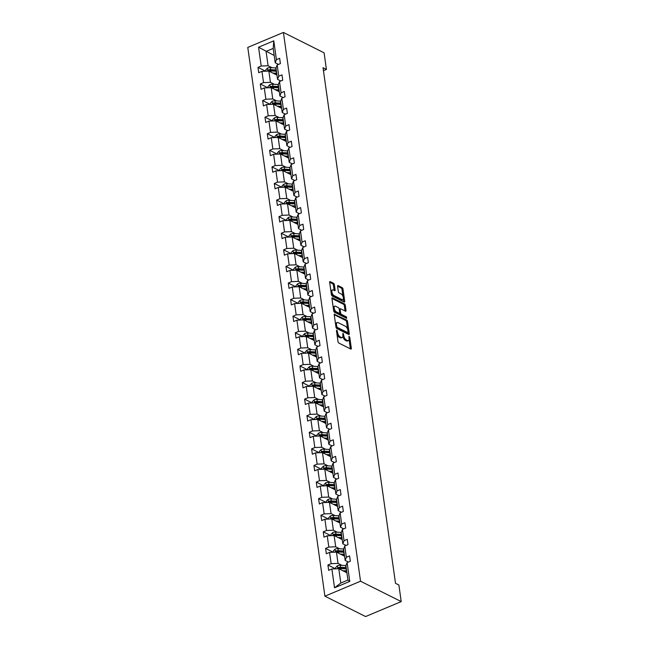 <?xml version="1.0" encoding="UTF-8"?>
<svg xmlns="http://www.w3.org/2000/svg" width="649" height="649" viewBox="0 0 649 649"><rect width="100%" height="100%" fill="white"/><g stroke="black" fill="none" stroke-linecap="round" stroke-linejoin="round"><path stroke-width="0.97" d="M336.815 330.09L336.458 330.584L338.015 341.674A1.168 0.552 67.2 0 0 338.827 343.053L350.809 349.048A1.168 0.552 67.2 0 0 351.109 349.081A1.168 0.552 67.2 0 0 351.328 348.343L349.77 337.253L348.984 336.263L349.04 338.218A3.732 1.777 67.2 0 1 348.351 340.587A3.732 1.777 67.2 0 1 347.377 340.49L346.379 339.995A3.732 1.777 67.2 0 1 343.775 335.59L343.013 333.188L342.85 335.119A3.732 1.777 67.2 0 1 342.161 337.488A3.732 1.777 67.2 0 1 341.187 337.391L340.19 336.896A3.732 1.777 67.2 0 1 337.585 332.483L336.815 330.09M334.365 284.692A1.168 0.552 67.2 0 0 333.554 283.313L330.195 281.625A1.168 0.552 67.2 0 0 329.887 281.601A1.168 0.552 67.2 0 0 329.676 282.339L331.404 294.654A1.168 0.552 67.2 0 0 332.215 296.033L344.197 302.028A1.168 0.552 67.2 0 0 344.505 302.061A1.168 0.552 67.2 0 0 344.716 301.323L342.988 289.008A1.168 0.552 67.2 0 0 342.177 287.629L338.113 285.592A1.168 0.552 67.2 0 0 337.813 285.568A1.168 0.552 67.2 0 0 337.594 286.306L338.34 291.579A1.168 0.552 67.2 0 0 339.151 292.95L341.163 293.965A3.115 1.485 67.2 0 1 343.183 296.918A3.115 1.485 67.2 0 1 342.761 299.627A3.115 1.485 67.2 0 1 341.95 299.546L334.057 295.595A3.115 1.485 67.2 0 1 332.045 292.642A3.115 1.485 67.2 0 1 332.458 289.933A3.115 1.485 67.2 0 1 333.278 290.014L334.592 290.671A1.168 0.552 67.2 0 0 334.892 290.703A1.168 0.552 67.2 0 0 335.111 289.957L334.365 284.692L333.408 285.089A1.168 0.552 67.2 0 0 332.596 283.718L329.668 282.25M360.536 581.22L401.22 601.599L398.884 585.009L395.501 583.313L323.032 67.715L326.423 69.411L324.094 52.82L283.41 32.45L360.536 581.22L324.906 596.18L247.78 47.401L283.41 32.45M334.754 314.092A1.168 0.552 67.2 0 0 334.454 314.059A1.168 0.552 67.2 0 0 334.235 314.797L335.971 327.112A1.168 0.552 67.2 0 0 336.782 328.491L348.764 334.486A1.168 0.552 67.2 0 0 349.065 334.519A1.168 0.552 67.2 0 0 349.284 333.781L347.548 321.466A1.168 0.552 67.2 0 0 346.736 320.087L334.259 314.294M333.683 310.887L331.955 298.572A1.168 0.552 67.2 0 1 332.174 297.826A1.168 0.552 67.2 0 1 332.475 297.859L344.457 303.854A1.168 0.552 67.2 0 1 345.268 305.233L346.006 310.506A1.168 0.552 67.2 0 1 345.795 311.244A1.168 0.552 67.2 0 1 345.487 311.212L340.628 308.786A1.168 0.552 67.2 0 0 340.327 308.754A1.168 0.552 67.2 0 0 340.108 309.492L340.603 312.988A1.168 0.552 67.2 0 0 341.415 314.367L346.477 316.899L346.68 318.359L334.503 312.258A1.168 0.552 67.2 0 1 333.683 310.887M278.494 64.405L275.225 62.775L273.205 48.415L273.781 40.83L276.425 59.651L279.646 58.296L280.392 63.61L277.172 64.965L278.754 76.233L281.982 74.878L282.729 80.2L279.5 81.555L281.082 92.823L284.311 91.468L285.057 96.782L281.828 98.137L283.418 109.413L286.639 108.058L287.385 113.372L284.165 114.727L285.747 125.995L288.975 124.649L289.722 129.962L286.493 131.317L288.075 142.585L291.304 141.231L292.05 146.552L288.821 147.899L290.411 159.175L293.632 157.821L294.378 163.134L291.158 164.489L292.74 175.765L295.968 174.411L296.715 179.724L293.486 181.079L295.068 192.347L298.297 190.993L299.043 196.314L295.822 197.669L297.404 208.937L300.625 207.583L301.379 212.896L298.151 214.251L299.733 225.528L302.961 224.173L303.708 229.486L300.479 230.841L302.069 242.109L305.29 240.755L306.036 246.076L302.815 247.431L304.397 258.7L307.626 257.345L308.372 262.658L305.144 264.013L306.726 275.29L309.954 273.935L310.701 279.248L307.472 280.603L309.062 291.872L312.283 290.525L313.029 295.839L309.808 297.193L311.39 308.462L314.619 307.107L315.365 312.429L312.137 313.775L313.718 325.052L316.947 323.697L317.694 329.011L314.465 330.365L316.055 341.634L319.276 340.287L320.022 345.601L316.801 346.955L318.383 358.224L321.612 356.869L322.358 362.191L319.13 363.545L320.711 374.814L323.94 373.459L324.687 378.773L321.466 380.127L323.048 391.404L326.269 390.049L327.023 395.363L323.794 396.717L325.376 407.986L328.605 406.631L329.351 411.953L326.123 413.308L327.713 424.576L330.933 423.221L331.68 428.535L328.459 429.889L330.041 441.166L333.27 439.811L334.016 445.125L330.787 446.48L332.369 457.748L335.598 456.393L336.344 461.715L333.115 463.07L334.706 474.338L337.926 472.983L338.673 478.305L335.452 479.652L337.034 490.928L340.263 489.573L341.009 494.887L337.78 496.242L339.362 507.51L342.591 506.163L343.337 511.477L340.108 512.832L341.699 524.1L344.919 522.745L345.666 528.067L342.445 529.422L344.027 540.69L347.256 539.335L348.002 544.649L344.773 546.004L346.355 557.28L349.584 555.925L350.33 561.239L347.11 562.594L349.754 581.415L334.535 587.799L331.89 568.978L328.67 570.333L327.923 565.019L331.144 563.665L329.562 552.388L326.333 553.743L325.587 548.429L328.816 547.075L327.234 535.806L324.005 537.161L323.259 531.839L326.479 530.484L324.898 519.216L321.677 520.571L320.922 515.249L324.151 513.903L322.569 502.626L319.34 503.981L318.594 498.667L321.823 497.312L320.233 486.044L317.012 487.391L316.266 482.077L319.486 480.722L317.905 469.454L314.676 470.809L313.929 465.487L317.158 464.14L315.576 452.864L312.347 454.219L311.601 448.905L314.83 447.55L313.24 436.274L310.019 437.629L309.273 432.315L312.493 430.96L310.912 419.692L307.683 421.047L306.936 415.725L310.165 414.37L308.583 403.102L305.354 404.457L304.608 399.143L307.837 397.788L306.247 386.512L303.026 387.867L302.28 382.553L305.501 381.198L303.919 369.93L300.69 371.285L299.943 365.963L303.172 364.608L301.59 353.34L298.362 354.695L297.615 349.381L300.836 348.026L299.254 336.75L296.033 338.105L295.279 332.791L298.508 331.436L296.926 320.168L293.697 321.515L292.95 316.201L296.179 314.846L294.589 303.578L291.369 304.933L290.622 299.611L293.843 298.264L292.261 286.988L289.032 288.343L288.286 283.029L291.515 281.674L289.933 270.398L286.704 271.753L285.958 266.439L289.186 265.084L287.596 253.816L284.376 255.171L283.629 249.849L286.85 248.494L285.268 237.226L282.039 238.581L281.293 233.267L284.522 231.912L282.94 220.636L279.711 221.99L278.965 216.677L282.193 215.322L280.603 204.054L277.383 205.409L276.636 200.087L279.857 198.732L278.275 187.464L275.046 188.818L274.3 183.505L277.529 182.15L275.947 170.874L272.718 172.228L271.972 166.915L275.192 165.56L273.61 154.292L270.39 155.638L269.635 150.325L272.864 148.97L271.282 137.702L268.053 139.056L267.307 133.735L270.536 132.388L268.946 121.112L265.725 122.466L264.979 117.153L268.199 115.798L266.617 104.53L263.389 105.876L262.642 100.563L265.871 99.208L264.289 87.94L261.06 89.294L260.314 83.972L263.543 82.618L261.953 71.349L258.732 72.704L257.986 67.391L261.206 66.036L258.562 47.215L273.781 40.83M275.225 62.775L276.425 59.651M274.357 84.313L270.43 82.35L268.848 71.082L276.961 75.146M268.848 71.082L261.953 71.349M270.43 82.35L263.543 82.618M280.822 80.995L277.553 79.356L275.971 68.088L277.172 64.965M277.553 79.356L278.754 76.233M276.685 100.903L272.767 98.94L271.177 87.664L279.297 91.728M271.177 87.664L264.289 87.94M272.767 98.94L265.871 99.208M283.159 97.585L279.889 95.947L278.307 84.678L279.5 81.555M279.889 95.947L281.082 92.823M279.021 117.493L275.095 115.522L273.513 104.254L281.625 108.318M273.513 104.254L266.617 104.53M275.095 115.522L268.199 115.798M285.487 114.175L282.218 112.537L280.636 101.26L281.828 98.137M282.218 112.537L283.418 109.413M281.35 134.075L277.423 132.112L275.841 120.844L283.962 124.908M275.841 120.844L268.946 121.112M277.423 132.112L270.536 132.388M287.815 130.757L284.554 129.119L282.964 117.85L284.165 114.727M284.554 129.119L285.747 125.995M283.678 150.665L279.76 148.702L278.17 137.426L286.29 141.49M278.17 137.426L271.282 137.702M279.76 148.702L272.864 148.97M290.152 147.347L286.882 145.709L285.3 134.44L286.493 131.317M286.882 145.709L288.075 142.585M286.014 167.255L282.088 165.292L280.506 154.016L288.618 158.08M280.506 154.016L273.61 154.292M282.088 165.292L275.192 165.56M292.48 163.937L289.211 162.299L287.629 151.03L288.821 147.899M289.211 162.299L290.411 159.175M288.343 183.837L284.416 181.874L282.834 170.606L290.955 174.67M282.834 170.606L275.947 170.874M284.416 181.874L277.529 182.15M294.816 180.519L291.547 178.889L289.957 167.612L291.158 164.489M291.547 178.889L292.74 175.765M290.679 200.427L286.753 198.464L285.162 187.196L293.283 191.26M285.162 187.196L278.275 187.464M286.753 198.464L279.857 198.732M297.145 197.109L293.875 195.471L292.293 184.202L293.486 181.079M293.875 195.471L295.068 192.347M293.007 217.017L289.081 215.054L287.499 203.778L295.611 207.842M287.499 203.778L280.603 204.054M289.081 215.054L282.193 215.322M299.473 213.699L296.204 212.061L294.622 200.792L295.822 197.669M296.204 212.061L297.404 208.937M295.336 233.608L291.409 231.636L289.827 220.368L297.948 224.432M289.827 220.368L282.94 220.636M291.409 231.636L284.522 231.912M301.809 230.281L298.54 228.651L296.958 217.374L298.151 214.251M298.54 228.651L299.733 225.528M297.672 250.189L293.746 248.226L292.164 236.958L300.276 241.022M292.164 236.958L285.268 237.226M293.746 248.226L286.85 248.494M304.138 246.871L300.868 245.233L299.286 233.964L300.479 230.841M300.868 245.233L302.069 242.109M300 266.78L296.074 264.816L294.492 253.54L302.604 257.604M294.492 253.54L287.596 253.816M296.074 264.816L289.186 265.084M306.466 263.462L303.197 261.823L301.615 250.555L302.815 247.431M303.197 261.823L304.397 258.7M302.329 283.37L298.41 281.398L296.82 270.13L304.941 274.194M296.82 270.13L289.933 270.398M298.41 281.398L291.515 281.674M308.802 280.043L305.533 278.413L303.951 267.137L305.144 264.013M305.533 278.413L306.726 275.29M304.665 299.952L300.738 297.988L299.157 286.72L307.269 290.784M299.157 286.72L292.261 286.988M300.738 297.988L293.843 298.264M311.131 296.634L307.861 294.995L306.279 283.727L307.472 280.603M307.861 294.995L309.062 291.872M306.993 316.542L303.067 314.578L301.485 303.302L309.605 307.366M301.485 303.302L294.589 303.578M303.067 314.578L296.179 314.846M313.459 313.224L310.198 311.585L308.608 300.317L309.808 297.193M310.198 311.585L311.39 308.462M309.322 333.132L305.403 331.16L303.813 319.892L311.934 323.956M303.813 319.892L296.926 320.168M305.403 331.16L298.508 331.436M315.795 329.814L312.526 328.175L310.944 316.899L312.137 313.775M312.526 328.175L313.718 325.052M311.658 349.714L307.731 347.75L306.15 336.482L314.262 340.547M306.15 336.482L299.254 336.75M307.731 347.75L300.836 348.026M318.124 346.396L314.854 344.765L313.272 333.489L314.465 330.365M314.854 344.765L316.055 341.634M313.986 366.304L310.06 364.34L308.478 353.072L316.598 357.137M308.478 353.072L301.59 353.34M310.06 364.34L303.172 364.608M320.46 362.986L317.191 361.347L315.601 350.079L316.801 346.955M317.191 361.347L318.383 358.224M316.323 382.894L312.396 380.931L310.806 369.654L318.927 373.719M310.806 369.654L303.919 369.93M312.396 380.931L305.501 381.198M322.788 379.576L319.519 377.937L317.937 366.669L319.13 363.545M319.519 377.937L320.711 374.814M318.651 399.484L314.724 397.512L313.142 386.244L321.255 390.309M313.142 386.244L306.247 386.512M314.724 397.512L307.837 397.788M325.117 396.158L321.847 394.527L320.265 383.251L321.466 380.127M321.847 394.527L323.048 391.404M320.979 416.066L317.053 414.103L315.471 402.834L323.591 406.899M315.471 402.834L308.583 403.102M317.053 414.103L310.165 414.37M327.453 412.748L324.184 411.109L322.602 399.841L323.794 396.717M324.184 411.109L325.376 407.986M323.316 432.656L319.389 430.693L317.807 419.416L325.92 423.481M317.807 419.416L310.912 419.692M319.389 430.693L312.493 430.96M329.781 429.338L326.512 427.699L324.93 416.431L326.123 413.308M326.512 427.699L327.713 424.576M325.644 449.246L321.717 447.275L320.135 436.006L328.248 440.071M320.135 436.006L313.24 436.274M321.717 447.275L314.83 447.55M332.11 445.92L328.84 444.289L327.258 433.013L328.459 429.889M328.84 444.289L330.041 441.166M327.972 465.828L324.054 463.865L322.464 452.596L330.584 456.661M322.464 452.596L315.576 452.864M324.054 463.865L317.158 464.14M334.446 462.51L331.177 460.871L329.595 449.603L330.787 446.48M331.177 460.871L332.369 457.748M330.309 482.418L326.382 480.455L324.8 469.178L332.913 473.243M324.8 469.178L317.905 469.454M326.382 480.455L319.486 480.722M336.774 479.1L333.505 477.461L331.923 466.193L333.115 463.07M333.505 477.461L334.706 474.338M332.637 499.008L328.71 497.037L327.128 485.768L335.249 489.833M327.128 485.768L320.233 486.044M328.71 497.037L321.823 497.312M339.103 495.69L335.841 494.051L334.251 482.775L335.452 479.652M335.841 494.051L337.034 490.928M334.965 515.59L331.047 513.627L329.457 502.358L337.577 506.423M329.457 502.358L322.569 502.626M331.047 513.627L324.151 513.903M341.439 512.272L338.17 510.633L336.588 499.365L337.78 496.242M338.17 510.633L339.362 507.51M337.302 532.18L333.375 530.217L331.793 518.949L339.906 523.013M331.793 518.949L324.898 519.216M333.375 530.217L326.479 530.484M343.767 528.862L340.498 527.223L338.916 515.955L340.108 512.832M340.498 527.223L341.699 524.1M339.63 548.77L335.703 546.807L334.121 535.53L342.242 539.595M334.121 535.53L327.234 535.806M335.703 546.807L328.816 547.075M346.104 545.452L342.834 543.813L341.244 532.545L342.445 529.422M342.834 543.813L344.027 540.69M341.966 565.36L338.04 563.389L336.45 552.121L344.57 556.185M336.45 552.121L329.562 552.388M338.04 563.389L331.144 563.665M348.432 562.034L345.163 560.403L343.581 549.127L344.773 546.004M345.163 560.403L346.355 557.28M334.535 587.799L340.806 583.062L338.786 568.711L346.899 572.775M338.786 568.711L331.89 568.978M401.22 601.599L365.59 616.55L324.906 596.18M323.445 70.66L326.423 69.411M273.205 48.415L266.082 51.409L268.102 65.76L272.028 67.731M274.202 55.473L258.562 47.215M340.806 583.062L347.929 580.068L345.909 565.717L347.11 562.594M347.929 580.068L349.754 581.415M268.102 65.76L261.206 66.036M335.549 568.832L327.923 565.019M333.213 552.25L325.587 548.429M330.885 535.66L323.259 531.839M328.556 519.07L320.922 515.249M326.22 502.488L318.594 498.667M323.892 485.898L316.266 482.077M321.555 469.308L313.929 465.487M319.227 452.718L311.601 448.905M316.899 436.136L309.273 432.315M314.562 419.546L306.936 415.725M312.234 402.956L304.608 399.143M309.906 386.374L302.28 382.553M307.569 369.784L299.943 365.963M305.241 353.194L297.615 349.381M302.913 336.612L295.279 332.791M300.576 320.022L292.95 316.201M298.248 303.432L290.622 299.611M295.912 286.842L288.286 283.029M293.583 270.26L285.958 266.439M291.255 253.67L283.629 249.849M288.919 237.08L281.293 233.267M286.59 220.498L278.965 216.677M284.262 203.908L276.636 200.087M281.926 187.318L274.3 183.505M279.597 170.736L271.972 166.915M277.269 154.146L269.635 150.325M274.933 137.556L267.307 133.735M272.604 120.965L264.979 117.153M270.268 104.384L262.642 100.563M267.94 87.793L260.314 83.972M265.611 71.203L257.986 67.391M336.969 334.259A3.732 1.777 67.2 0 0 339.224 337.293L340.19 336.896M342.161 337.488L341.196 337.894A3.732 1.777 67.2 0 1 340.222 337.796L339.224 337.293M342.867 336.296A3.732 1.777 67.2 0 0 345.414 340.392L346.379 339.995M348.351 340.587L347.385 340.993A3.732 1.777 67.2 0 1 346.412 340.895L345.414 340.392M350.371 348.829A1.168 0.552 67.2 0 0 350.363 348.74L349.057 339.427M347.629 329.278L346.582 321.872A1.168 0.552 67.2 0 0 345.771 320.492L334.227 314.708M348.326 334.276A1.168 0.552 67.2 0 0 348.318 334.186L348.099 332.637M336.742 326.431L337.31 327.396L347.823 332.661L347.978 330.649A3.732 1.777 67.2 0 0 345.373 326.244L338.186 322.642A3.732 1.777 67.2 0 0 337.212 322.545A3.732 1.777 67.2 0 0 336.523 324.922L336.742 326.431L335.922 326.78M336.085 327.575L337.31 327.396M347.207 332.921L336.344 327.802M337.212 322.545L336.247 322.951A3.732 1.777 67.2 0 0 335.549 324.119M331.947 298.483L343.491 304.259L344.457 303.854M345.057 311.001A1.168 0.552 67.2 0 0 345.049 310.912L344.303 305.638A1.168 0.552 67.2 0 0 343.491 304.259M339.67 309.184A1.168 0.552 67.2 0 0 339.362 309.159A1.168 0.552 67.2 0 0 339.216 309.289M339.605 313.126L339.638 313.394A1.168 0.552 67.2 0 0 340.449 314.773L345.511 317.304L346.477 316.899M346.022 318.034L345.511 317.304M335.59 306.255A3.115 1.485 67.2 0 0 334.779 306.174A3.115 1.485 67.2 0 0 334.357 308.883A3.115 1.485 67.2 0 0 336.377 311.844L339.151 313.232A1.168 0.552 67.2 0 0 339.459 313.264A1.168 0.552 67.2 0 0 339.67 312.526L339.184 309.029A1.168 0.552 67.2 0 0 338.364 307.65L335.59 306.255M334.779 306.174L333.813 306.579A3.115 1.485 67.2 0 0 333.221 307.577M333.521 309.678A3.115 1.485 67.2 0 0 335.411 312.242L336.377 311.844M339.459 313.264L338.494 313.67A1.168 0.552 67.2 0 1 338.186 313.637L335.411 312.242M334.154 290.452A1.168 0.552 67.2 0 0 334.146 290.363L333.408 285.089M332.458 289.933L331.501 290.33A3.115 1.485 67.2 0 0 330.925 291.223M331.258 293.575A3.115 1.485 67.2 0 0 333.099 296.001L334.057 295.595M342.761 299.627L341.796 300.033A3.115 1.485 67.2 0 1 340.985 299.952L333.099 296.001M343.005 296.39L342.023 289.405A1.168 0.552 67.2 0 0 341.212 288.034L337.585 286.217M343.767 301.817A1.168 0.552 67.2 0 0 343.751 301.728L343.337 298.735M344.319 571.477L345.836 571.566A7.537 3.213 -8 0 1 346.744 571.647M342.713 570.674L346.396 570.885A9.078 3.87 -8 0 1 346.639 570.901M335.793 568.824L335.622 567.599L337.399 565.733A3.148 1.339 -8 0 1 340.295 565.263L345.649 565.563A9.078 3.87 -8 0 1 345.958 565.587M346.769 571.834L346.55 571.98A4.332 1.85 172 0 0 346.063 572.353M338.827 568.727A3.148 1.339 -8 0 1 340.757 568.556L346.112 568.865A9.078 3.87 -8 0 1 346.355 568.881M346.177 567.599A9.078 3.87 172 0 0 345.933 567.583L340.579 567.283A3.148 1.339 172 0 0 338.494 567.494L338.673 568.767M338.494 567.494L339.468 567.98A1.606 0.681 -8 0 1 340.019 567.964L345.373 568.264A7.537 3.213 -8 0 1 346.282 568.354M341.982 554.887L343.499 554.976A7.537 3.213 -8 0 1 344.416 555.057M340.376 554.084L344.067 554.295A9.078 3.87 -8 0 1 344.311 554.311M333.464 552.234L333.294 551.017L335.071 549.143A3.148 1.339 -8 0 1 337.967 548.673L343.321 548.981A9.078 3.87 -8 0 1 343.629 548.997M344.441 555.252L344.221 555.39A4.332 1.85 172 0 0 343.735 555.763M336.498 552.137A3.148 1.339 -8 0 1 338.429 551.966L343.783 552.275A9.078 3.87 -8 0 1 344.027 552.291M343.84 551.017A9.078 3.87 172 0 0 343.605 551.001L338.251 550.693A3.148 1.339 172 0 0 336.158 550.904L336.336 552.177M336.158 550.904L337.131 551.39A1.606 0.681 -8 0 1 337.683 551.374L343.037 551.682A7.537 3.213 -8 0 1 343.946 551.764M339.654 538.305L341.171 538.386A7.537 3.213 -8 0 1 342.08 538.475M338.048 537.494L341.731 537.705A9.078 3.87 -8 0 1 341.974 537.721M331.136 535.652L330.958 534.427L332.734 532.553A3.148 1.339 -8 0 1 335.63 532.083L340.985 532.391A9.078 3.87 -8 0 1 341.301 532.407M342.104 538.662L341.885 538.8A4.332 1.85 172 0 0 341.406 539.181M334.162 535.555A3.148 1.339 -8 0 1 336.101 535.384L341.447 535.685A9.078 3.87 -8 0 1 341.69 535.701M341.512 534.427A9.078 3.87 172 0 0 341.269 534.411L335.914 534.103A3.148 1.339 172 0 0 333.829 534.314L334.008 535.587M333.829 534.314L334.803 534.8A1.606 0.681 -8 0 1 335.355 534.784L340.709 535.092A7.537 3.213 -8 0 1 341.617 535.174M337.326 521.715L338.843 521.804A7.537 3.213 -8 0 1 339.752 521.885M335.72 520.912L339.403 521.123A9.078 3.87 -8 0 1 339.646 521.131M328.8 519.062L328.629 517.837L330.406 515.971A3.148 1.339 -8 0 1 333.302 515.501L338.656 515.801A9.078 3.87 -8 0 1 338.965 515.825M339.776 522.072L339.557 522.218A4.332 1.85 172 0 0 339.07 522.591M331.834 518.965A3.148 1.339 -8 0 1 333.764 518.794L339.119 519.103A9.078 3.87 -8 0 1 339.362 519.111M339.184 517.837A9.078 3.87 172 0 0 338.94 517.821L333.586 517.521A3.148 1.339 172 0 0 331.493 517.724L331.68 519.005M331.493 517.724L332.475 518.218A1.606 0.681 -8 0 1 333.026 518.202L338.372 518.502A7.537 3.213 -8 0 1 339.289 518.592M334.989 505.125L336.507 505.214A7.537 3.213 -8 0 1 337.415 505.295M333.383 504.322L337.074 504.533A9.078 3.87 -8 0 1 337.31 504.549M326.471 502.472L326.301 501.255L328.078 499.381A3.148 1.339 -8 0 1 330.974 498.911L336.32 499.219A9.078 3.87 -8 0 1 336.636 499.235M337.448 505.49L337.229 505.628A4.332 1.85 172 0 0 336.742 506.001M329.505 502.375A3.148 1.339 -8 0 1 331.436 502.204L336.79 502.513A9.078 3.87 -8 0 1 337.026 502.529M336.847 501.247A9.078 3.87 172 0 0 336.604 501.239L331.258 500.931A3.148 1.339 172 0 0 329.165 501.142L329.343 502.415M329.165 501.142L330.138 501.628A1.606 0.681 -8 0 1 330.69 501.612L336.044 501.92A7.537 3.213 -8 0 1 336.953 502.001M332.661 488.543L334.178 488.624A7.537 3.213 -8 0 1 335.087 488.705M331.055 487.732L334.738 487.943A9.078 3.87 -8 0 1 334.981 487.959M324.143 485.89L323.965 484.665L325.741 482.791A3.148 1.339 -8 0 1 328.637 482.321L333.992 482.629A9.078 3.87 -8 0 1 334.3 482.645M335.111 488.9L334.892 489.038A4.332 1.85 172 0 0 334.405 489.411M327.169 485.793A3.148 1.339 -8 0 1 329.108 485.622L334.454 485.923A9.078 3.87 -8 0 1 334.697 485.939M334.519 484.665A9.078 3.87 172 0 0 334.276 484.649L328.921 484.341A3.148 1.339 172 0 0 326.836 484.552L327.015 485.825M326.836 484.552L327.81 485.038A1.606 0.681 -8 0 1 328.362 485.022L333.716 485.33A7.537 3.213 -8 0 1 334.624 485.411M330.333 471.953L331.842 472.034A7.537 3.213 -8 0 1 332.759 472.123M328.719 471.15L332.41 471.352A9.078 3.87 -8 0 1 332.653 471.369M321.807 469.3L321.636 468.075L323.413 466.201A3.148 1.339 -8 0 1 326.309 465.739L331.663 466.039A9.078 3.87 -8 0 1 331.972 466.063M332.783 472.31L332.564 472.456A4.332 1.85 172 0 0 332.077 472.829M324.841 469.203A3.148 1.339 -8 0 1 326.772 469.032L332.126 469.332A9.078 3.87 -8 0 1 332.369 469.349M332.191 468.075A9.078 3.87 172 0 0 331.947 468.059L326.593 467.759A3.148 1.339 172 0 0 324.5 467.961L324.678 469.243M324.5 467.961L325.482 468.456A1.606 0.681 -8 0 1 326.033 468.44L331.379 468.74A7.537 3.213 -8 0 1 332.296 468.821M327.996 455.363L329.514 455.452A7.537 3.213 -8 0 1 330.422 455.533M326.39 454.56L330.073 454.771A9.078 3.87 -8 0 1 330.317 454.787M319.478 452.71L319.308 451.485L321.085 449.619A3.148 1.339 -8 0 1 323.981 449.149L329.327 449.449A9.078 3.87 -8 0 1 329.643 449.473M330.455 455.72L330.227 455.866A4.332 1.85 172 0 0 329.749 456.239M322.504 452.613A3.148 1.339 -8 0 1 324.443 452.442L329.789 452.751A9.078 3.87 -8 0 1 330.033 452.767M329.854 451.485A9.078 3.87 172 0 0 329.611 451.469L324.265 451.169A3.148 1.339 172 0 0 322.172 451.38L322.35 452.653M322.172 451.38L323.145 451.866A1.606 0.681 -8 0 1 323.697 451.85L329.051 452.15A7.537 3.213 -8 0 1 329.96 452.239M325.668 438.773L327.185 438.862A7.537 3.213 -8 0 1 328.094 438.943M324.062 437.97L327.745 438.18A9.078 3.87 -8 0 1 327.988 438.197M317.142 436.128L316.972 434.903L318.748 433.029A3.148 1.339 -8 0 1 321.644 432.559L326.999 432.867A9.078 3.87 -8 0 1 327.307 432.883M328.118 439.138L327.899 439.276A4.332 1.85 172 0 0 327.412 439.649M320.176 436.031A3.148 1.339 -8 0 1 322.107 435.86L327.461 436.16A9.078 3.87 -8 0 1 327.704 436.177M327.526 434.903A9.078 3.87 172 0 0 327.283 434.887L321.928 434.579A3.148 1.339 172 0 0 319.843 434.789L320.022 436.063M319.843 434.789L320.817 435.276A1.606 0.681 -8 0 1 321.369 435.26L326.723 435.568A7.537 3.213 -8 0 1 327.631 435.649M323.332 422.191L324.849 422.272A7.537 3.213 -8 0 1 325.766 422.361M321.726 421.388L325.417 421.59A9.078 3.87 -8 0 1 325.66 421.607M314.814 419.538L314.643 418.313L316.42 416.439A3.148 1.339 -8 0 1 319.316 415.977L324.67 416.277A9.078 3.87 -8 0 1 324.979 416.301M325.79 422.548L325.571 422.694A4.332 1.85 172 0 0 325.084 423.067M317.848 419.441A3.148 1.339 -8 0 1 319.779 419.27L325.133 419.57A9.078 3.87 -8 0 1 325.376 419.587M325.198 418.313A9.078 3.87 172 0 0 324.954 418.297L319.6 417.997A3.148 1.339 172 0 0 317.507 418.199L317.686 419.481M317.507 418.199L318.489 418.686A1.606 0.681 -8 0 1 319.04 418.678L324.386 418.978A7.537 3.213 -8 0 1 325.303 419.059M321.004 405.601L322.521 405.69A7.537 3.213 -8 0 1 323.429 405.771M319.397 404.798L323.08 405.008A9.078 3.87 -8 0 1 323.324 405.025M312.485 402.948L312.315 401.723L314.092 399.857A3.148 1.339 -8 0 1 316.988 399.386L322.334 399.687A9.078 3.87 -8 0 1 322.65 399.711M323.462 405.958L323.234 406.104A4.332 1.85 172 0 0 322.756 406.477M315.511 402.851A3.148 1.339 -8 0 1 317.45 402.68L322.796 402.988A9.078 3.87 -8 0 1 323.04 403.005M322.861 401.723A9.078 3.87 172 0 0 322.618 401.707L317.272 401.406A3.148 1.339 172 0 0 315.179 401.617L315.357 402.891M315.179 401.617L316.152 402.104A1.606 0.681 -8 0 1 316.704 402.088L322.058 402.388A7.537 3.213 -8 0 1 322.967 402.477M318.675 389.011L320.192 389.1A7.537 3.213 -8 0 1 321.101 389.181M317.069 388.207L320.752 388.418A9.078 3.87 -8 0 1 320.995 388.435M310.149 386.358L309.979 385.141L311.755 383.267A3.148 1.339 -8 0 1 314.651 382.796L320.006 383.105A9.078 3.87 -8 0 1 320.314 383.121M321.125 389.376L320.906 389.514A4.332 1.85 172 0 0 320.419 389.887M313.183 386.26A3.148 1.339 -8 0 1 315.114 386.09L320.468 386.398A9.078 3.87 -8 0 1 320.711 386.415M320.533 385.141A9.078 3.87 172 0 0 320.29 385.125L314.935 384.816A3.148 1.339 172 0 0 312.85 385.027L313.029 386.301M312.85 385.027L313.824 385.514A1.606 0.681 -8 0 1 314.376 385.498L319.73 385.806A7.537 3.213 -8 0 1 320.638 385.887M316.339 372.429L317.856 372.51A7.537 3.213 -8 0 1 318.773 372.599M314.733 371.617L318.424 371.828A9.078 3.87 -8 0 1 318.667 371.845M307.821 369.776L307.65 368.551L309.427 366.677A3.148 1.339 -8 0 1 312.323 366.206L317.677 366.515A9.078 3.87 -8 0 1 317.986 366.531M318.797 372.786L318.578 372.924A4.332 1.85 172 0 0 318.091 373.305M310.855 369.679A3.148 1.339 -8 0 1 312.786 369.508L318.14 369.808A9.078 3.87 -8 0 1 318.383 369.825M318.197 368.551A9.078 3.87 172 0 0 317.961 368.535L312.607 368.234A3.148 1.339 172 0 0 310.514 368.437L310.693 369.711M310.514 368.437L311.488 368.924A1.606 0.681 -8 0 1 312.039 368.916L317.393 369.216A7.537 3.213 -8 0 1 318.302 369.297M314.011 355.839L315.528 355.928A7.537 3.213 -8 0 1 316.436 356.009M312.404 355.035L316.087 355.246A9.078 3.87 -8 0 1 316.331 355.263M305.492 353.186L305.314 351.961L307.091 350.095A3.148 1.339 -8 0 1 309.987 349.624L315.341 349.925A9.078 3.87 -8 0 1 315.657 349.949M316.461 356.196L316.241 356.342A4.332 1.85 172 0 0 315.763 356.715M308.518 353.088A3.148 1.339 -8 0 1 310.457 352.918L315.803 353.226A9.078 3.87 -8 0 1 316.047 353.234M315.868 351.961A9.078 3.87 172 0 0 315.625 351.945L310.271 351.644A3.148 1.339 172 0 0 308.186 351.847L308.364 353.129M308.186 351.847L309.159 352.342A1.606 0.681 -8 0 1 309.711 352.326L315.065 352.626A7.537 3.213 -8 0 1 315.974 352.715M311.682 339.249L313.199 339.338A7.537 3.213 -8 0 1 314.108 339.419M310.076 338.445L313.759 338.656A9.078 3.87 -8 0 1 314.002 338.673M303.156 336.596L302.986 335.379L304.762 333.505A3.148 1.339 -8 0 1 307.658 333.034L313.013 333.343A9.078 3.87 -8 0 1 313.321 333.359M314.132 339.614L313.913 339.752A4.332 1.85 172 0 0 313.426 340.125M306.19 336.498A3.148 1.339 -8 0 1 308.121 336.328L313.475 336.636A9.078 3.87 -8 0 1 313.718 336.653M313.54 335.379A9.078 3.87 172 0 0 313.297 335.363L307.942 335.054A3.148 1.339 172 0 0 305.849 335.265L306.036 336.539M305.849 335.265L306.831 335.752A1.606 0.681 -8 0 1 307.383 335.736L312.729 336.044A7.537 3.213 -8 0 1 313.645 336.125M309.346 322.667L310.863 322.748A7.537 3.213 -8 0 1 311.771 322.829M307.74 321.855L311.431 322.066A9.078 3.87 -8 0 1 311.666 322.082M300.828 320.014L300.657 318.789L302.434 316.915A3.148 1.339 -8 0 1 305.33 316.444L310.676 316.753A9.078 3.87 -8 0 1 310.993 316.769M311.804 323.024L311.585 323.161A4.332 1.85 172 0 0 311.098 323.543M303.862 319.916A3.148 1.339 -8 0 1 305.793 319.746L311.147 320.046A9.078 3.87 -8 0 1 311.382 320.062M311.204 318.789A9.078 3.87 172 0 0 310.96 318.773L305.614 318.464A3.148 1.339 172 0 0 303.521 318.675L303.7 319.949M303.521 318.675L304.495 319.162A1.606 0.681 -8 0 1 305.046 319.146L310.4 319.454A7.537 3.213 -8 0 1 311.309 319.535M307.018 306.077L308.535 306.166A7.537 3.213 -8 0 1 309.443 306.247M305.411 305.273L309.094 305.484A9.078 3.87 -8 0 1 309.338 305.492M298.499 303.424L298.321 302.199L300.098 300.333A3.148 1.339 -8 0 1 302.994 299.862L308.348 300.163A9.078 3.87 -8 0 1 308.656 300.187M309.468 306.433L309.248 306.579A4.332 1.85 172 0 0 308.762 306.953M301.525 303.326A3.148 1.339 -8 0 1 303.464 303.156L308.81 303.456A9.078 3.87 -8 0 1 309.054 303.472M308.875 302.199A9.078 3.87 172 0 0 308.632 302.183L303.278 301.882A3.148 1.339 172 0 0 301.193 302.085L301.371 303.367M301.193 302.085L302.166 302.58A1.606 0.681 -8 0 1 302.718 302.564L308.072 302.864A7.537 3.213 -8 0 1 308.981 302.945M304.689 289.486L306.198 289.576A7.537 3.213 -8 0 1 307.115 289.657M303.075 288.683L306.766 288.894A9.078 3.87 -8 0 1 307.009 288.91M296.163 286.834L295.993 285.617L297.769 283.743A3.148 1.339 -8 0 1 300.665 283.272L306.02 283.572A9.078 3.87 -8 0 1 306.328 283.597M307.139 289.843L306.92 289.989A4.332 1.85 172 0 0 306.433 290.363M299.197 286.736A3.148 1.339 -8 0 1 301.128 286.566L306.482 286.874A9.078 3.87 -8 0 1 306.726 286.89M306.547 285.609A9.078 3.87 172 0 0 306.304 285.592L300.949 285.292A3.148 1.339 172 0 0 298.856 285.503L299.035 286.777M298.856 285.503L299.838 285.99A1.606 0.681 -8 0 1 300.39 285.974L305.736 286.274A7.537 3.213 -8 0 1 306.653 286.363M302.353 272.896L303.87 272.986A7.537 3.213 -8 0 1 304.779 273.067M300.747 272.093L304.43 272.304A9.078 3.87 -8 0 1 304.673 272.32M293.835 270.252L293.664 269.027L295.441 267.153A3.148 1.339 -8 0 1 298.337 266.682L303.683 266.99A9.078 3.87 -8 0 1 304 267.007M304.811 273.261L304.584 273.399A4.332 1.85 172 0 0 304.105 273.773M296.861 270.154A3.148 1.339 -8 0 1 298.8 269.984L304.146 270.284A9.078 3.87 -8 0 1 304.389 270.3M304.211 269.027A9.078 3.87 172 0 0 303.967 269.011L298.621 268.702A3.148 1.339 172 0 0 296.528 268.913L296.707 270.187M296.528 268.913L297.502 269.4A1.606 0.681 -8 0 1 298.053 269.384L303.408 269.692A7.537 3.213 -8 0 1 304.316 269.773M300.025 256.314L301.542 256.396A7.537 3.213 -8 0 1 302.45 256.485M298.418 255.511L302.101 255.714A9.078 3.87 -8 0 1 302.345 255.73M291.498 253.662L291.328 252.437L293.105 250.563A3.148 1.339 -8 0 1 296.001 250.1L301.355 250.4A9.078 3.87 -8 0 1 301.663 250.425M302.475 256.671L302.256 256.817A4.332 1.85 172 0 0 301.769 257.191M294.532 253.564A3.148 1.339 -8 0 1 296.463 253.394L301.817 253.694A9.078 3.87 -8 0 1 302.061 253.71M301.882 252.437A9.078 3.87 172 0 0 301.639 252.42L296.285 252.12A3.148 1.339 172 0 0 294.2 252.323L294.378 253.605M294.2 252.323L295.173 252.81A1.606 0.681 -8 0 1 295.725 252.802L301.079 253.102A7.537 3.213 -8 0 1 301.988 253.183M297.688 239.724L299.205 239.814A7.537 3.213 -8 0 1 300.122 239.895M296.082 238.921L299.773 239.132A9.078 3.87 -8 0 1 300.016 239.148M289.17 237.072L289 235.847L290.776 233.981A3.148 1.339 -8 0 1 293.673 233.51L299.027 233.81A9.078 3.87 -8 0 1 299.335 233.835M300.146 240.081L299.927 240.227A4.332 1.85 172 0 0 299.44 240.601M292.204 236.974A3.148 1.339 -8 0 1 294.135 236.804L299.489 237.112A9.078 3.87 -8 0 1 299.733 237.128M299.554 235.847A9.078 3.87 172 0 0 299.311 235.83L293.956 235.53A3.148 1.339 172 0 0 291.863 235.741L292.042 237.015M291.863 235.741L292.845 236.228A1.606 0.681 -8 0 1 293.397 236.212L298.743 236.512A7.537 3.213 -8 0 1 299.66 236.601M295.36 223.134L296.877 223.224A7.537 3.213 -8 0 1 297.786 223.305M293.754 222.331L297.437 222.542A9.078 3.87 -8 0 1 297.68 222.558M286.842 220.482L286.671 219.265L288.448 217.391A3.148 1.339 -8 0 1 291.344 216.92L296.69 217.228A9.078 3.87 -8 0 1 297.007 217.245M297.818 223.499L297.591 223.637A4.332 1.85 172 0 0 297.112 224.01M289.868 220.392A3.148 1.339 -8 0 1 291.807 220.222L297.153 220.522A9.078 3.87 -8 0 1 297.396 220.538M297.218 219.265A9.078 3.87 172 0 0 296.974 219.248L291.628 218.94A3.148 1.339 172 0 0 289.535 219.151L289.714 220.425M289.535 219.151L290.509 219.638A1.606 0.681 -8 0 1 291.06 219.622L296.415 219.93A7.537 3.213 -8 0 1 297.323 220.011M293.032 206.552L294.549 206.633A7.537 3.213 -8 0 1 295.457 206.723M291.425 205.749L295.108 205.952A9.078 3.87 -8 0 1 295.352 205.968M284.505 203.9L284.335 202.675L286.112 200.801A3.148 1.339 -8 0 1 289.008 200.33L294.362 200.638A9.078 3.87 -8 0 1 294.67 200.663M295.482 206.909L295.263 207.047A4.332 1.85 172 0 0 294.776 207.429M287.539 203.802A3.148 1.339 -8 0 1 289.47 203.632L294.824 203.932A9.078 3.87 -8 0 1 295.068 203.948M294.889 202.675A9.078 3.87 172 0 0 294.646 202.658L289.292 202.358A3.148 1.339 172 0 0 287.207 202.561L287.385 203.835M287.207 202.561L288.18 203.048A1.606 0.681 -8 0 1 288.732 203.04L294.086 203.34A7.537 3.213 -8 0 1 294.995 203.421M290.695 189.962L292.212 190.052A7.537 3.213 -8 0 1 293.129 190.133M289.089 189.159L292.78 189.37A9.078 3.87 -8 0 1 293.024 189.386M282.177 187.31L282.007 186.085L283.783 184.219A3.148 1.339 -8 0 1 286.68 183.748L292.034 184.048A9.078 3.87 -8 0 1 292.342 184.073M293.153 190.319L292.934 190.465A4.332 1.85 172 0 0 292.448 190.838M285.211 187.212A3.148 1.339 -8 0 1 287.142 187.042L292.496 187.35A9.078 3.87 -8 0 1 292.74 187.366M292.553 186.085A9.078 3.87 172 0 0 292.318 186.068L286.963 185.768A3.148 1.339 172 0 0 284.87 185.971L285.049 187.253M284.87 185.971L285.844 186.466A1.606 0.681 -8 0 1 286.396 186.45L291.75 186.75A7.537 3.213 -8 0 1 292.658 186.839M288.367 173.372L289.884 173.461A7.537 3.213 -8 0 1 290.793 173.543M286.761 172.569L290.444 172.78A9.078 3.87 -8 0 1 290.687 172.796M279.849 170.719L279.67 169.503L281.447 167.629A3.148 1.339 -8 0 1 284.343 167.158L289.697 167.466A9.078 3.87 -8 0 1 290.014 167.483M290.817 173.737L290.598 173.875A4.332 1.85 172 0 0 290.119 174.248M282.875 170.622A3.148 1.339 -8 0 1 284.814 170.452L290.16 170.76A9.078 3.87 -8 0 1 290.403 170.776M290.225 169.503A9.078 3.87 172 0 0 289.981 169.486L284.627 169.178A3.148 1.339 172 0 0 282.542 169.389L282.721 170.663M282.542 169.389L283.516 169.876A1.606 0.681 -8 0 1 284.067 169.86L289.422 170.168A7.537 3.213 -8 0 1 290.33 170.249M286.039 156.79L287.556 156.871A7.537 3.213 -8 0 1 288.464 156.961M284.432 155.979L288.115 156.19A9.078 3.87 -8 0 1 288.359 156.206M277.512 154.138L277.342 152.913L279.119 151.039A3.148 1.339 -8 0 1 282.015 150.568L287.369 150.876A9.078 3.87 -8 0 1 287.677 150.893M288.489 157.147L288.27 157.285A4.332 1.85 172 0 0 287.783 157.666M280.546 154.04A3.148 1.339 -8 0 1 282.477 153.87L287.832 154.17A9.078 3.87 -8 0 1 288.075 154.186M287.896 152.913A9.078 3.87 172 0 0 287.653 152.896L282.299 152.588A3.148 1.339 172 0 0 280.206 152.799L280.392 154.073M280.206 152.799L281.187 153.286A1.606 0.681 -8 0 1 281.739 153.269L287.085 153.578A7.537 3.213 -8 0 1 288.002 153.659M283.702 140.2L285.219 140.289A7.537 3.213 -8 0 1 286.128 140.371M282.096 139.397L285.787 139.608A9.078 3.87 -8 0 1 286.022 139.616M275.184 137.547L275.014 136.322L276.79 134.457A3.148 1.339 -8 0 1 279.687 133.986L285.033 134.286A9.078 3.87 -8 0 1 285.349 134.311M286.16 140.557L285.941 140.703A4.332 1.85 172 0 0 285.455 141.076M278.218 137.45A3.148 1.339 -8 0 1 280.149 137.28L285.503 137.588A9.078 3.87 -8 0 1 285.738 137.596M285.56 136.322A9.078 3.87 172 0 0 285.317 136.306L279.97 136.006A3.148 1.339 172 0 0 277.877 136.209L278.056 137.491M277.877 136.209L278.851 136.704A1.606 0.681 -8 0 1 279.403 136.688L284.757 136.988A7.537 3.213 -8 0 1 285.665 137.077M281.374 123.61L282.891 123.699A7.537 3.213 -8 0 1 283.8 123.781M279.768 122.807L283.451 123.018A9.078 3.87 -8 0 1 283.694 123.034M272.856 120.957L272.677 119.74L274.454 117.867A3.148 1.339 -8 0 1 277.35 117.396L282.704 117.696A9.078 3.87 -8 0 1 283.013 117.72M283.824 123.967L283.605 124.113A4.332 1.85 172 0 0 283.118 124.486M275.882 120.86A3.148 1.339 -8 0 1 277.821 120.69L283.167 120.998A9.078 3.87 -8 0 1 283.41 121.014M283.232 119.732A9.078 3.87 172 0 0 282.988 119.724L277.634 119.416A3.148 1.339 172 0 0 275.549 119.627L275.728 120.901M275.549 119.627L276.523 120.114A1.606 0.681 -8 0 1 277.074 120.097L282.429 120.406A7.537 3.213 -8 0 1 283.337 120.487M279.046 107.028L280.555 107.109A7.537 3.213 -8 0 1 281.471 107.19M277.431 106.217L281.122 106.428A9.078 3.87 -8 0 1 281.366 106.444M270.519 104.375L270.349 103.15L272.126 101.276A3.148 1.339 -8 0 1 275.022 100.806L280.376 101.114A9.078 3.87 -8 0 1 280.684 101.13M281.496 107.385L281.277 107.523A4.332 1.85 172 0 0 280.79 107.896M273.553 104.278A3.148 1.339 -8 0 1 275.484 104.108L280.839 104.408A9.078 3.87 -8 0 1 281.082 104.424M280.903 103.15A9.078 3.87 172 0 0 280.66 103.134L275.306 102.826A3.148 1.339 172 0 0 273.213 103.037L273.391 104.311M273.213 103.037L274.194 103.524A1.606 0.681 -8 0 1 274.746 103.507L280.092 103.816A7.537 3.213 -8 0 1 281.009 103.897M276.709 90.438L278.226 90.519A7.537 3.213 -8 0 1 279.135 90.609M275.103 89.635L278.786 89.838A9.078 3.87 -8 0 1 279.029 89.854M268.191 87.785L268.021 86.56L269.797 84.686A3.148 1.339 -8 0 1 272.694 84.224L278.04 84.524A9.078 3.87 -8 0 1 278.356 84.548M279.167 90.795L278.94 90.941A4.332 1.85 172 0 0 278.462 91.314M271.217 87.688A3.148 1.339 -8 0 1 273.156 87.518L278.502 87.818A9.078 3.87 -8 0 1 278.746 87.834M278.567 86.56A9.078 3.87 172 0 0 278.324 86.544L272.978 86.244A3.148 1.339 172 0 0 270.884 86.447L271.063 87.729M270.884 86.447L271.858 86.942A1.606 0.681 -8 0 1 272.41 86.925L277.764 87.226A7.537 3.213 -8 0 1 278.672 87.307M274.381 73.848L275.898 73.937A7.537 3.213 -8 0 1 276.807 74.018M272.775 73.045L276.458 73.256A9.078 3.87 -8 0 1 276.701 73.272M265.855 71.195L265.684 69.97L267.461 68.104A3.148 1.339 -8 0 1 270.357 67.634L275.711 67.934A9.078 3.87 -8 0 1 276.02 67.958M276.831 74.205L276.612 74.351A4.332 1.85 172 0 0 276.125 74.724M268.889 71.098A3.148 1.339 -8 0 1 270.82 70.928L276.174 71.236A9.078 3.87 -8 0 1 276.417 71.252M276.239 69.97A9.078 3.87 172 0 0 275.995 69.954L270.641 69.654A3.148 1.339 172 0 0 268.556 69.865L268.735 71.139M268.556 69.865L269.53 70.352A1.606 0.681 -8 0 1 270.081 70.335L275.436 70.636A7.537 3.213 -8 0 1 276.344 70.725M336.774 332.832L337.585 332.483M340.222 337.796L341.187 337.391M342.761 334.495L343.581 334.154M342.899 335.955L343.775 335.59M346.412 340.895L347.377 340.49M348.951 337.594L349.77 337.253M350.363 348.74L351.328 348.343M336.571 331.396L337.391 331.055M345.771 320.492L346.736 320.087M346.582 321.872L347.548 321.466M348.318 334.186L349.284 333.781M346.858 333.067L347.823 332.661M335.711 325.263L336.523 324.922M331.98 298.069L332.475 297.859M344.303 305.638L345.268 305.233M345.049 310.912L346.006 310.506M339.297 309.833L340.108 309.492M339.638 313.394L340.603 312.988M340.449 314.773L341.415 314.367M338.186 313.637L339.151 313.232M334.146 290.363L335.111 289.957M340.985 299.952L341.95 299.546M337.618 285.803L338.113 285.592M341.212 288.034L342.177 287.629M342.023 289.405L342.988 289.008M343.751 301.728L344.716 301.323M329.7 281.836L330.195 281.625M332.596 283.718L333.554 283.313M337.358 565.774L337.772 568.751M346.112 568.865L346.396 570.885M346.647 572.645L346.55 571.98M345.649 565.563L345.933 567.583M340.757 568.556L340.936 569.781M340.295 565.263L340.579 567.283M335.022 549.192L335.444 552.161M343.783 552.275L344.067 554.295M344.311 556.055L344.221 555.39M343.321 548.981L343.605 551.001M338.429 551.966L338.6 553.191M337.967 548.673L338.251 550.693M332.694 532.602L333.107 535.571M341.447 535.685L341.731 537.705M341.982 539.465L341.885 538.8M340.985 532.391L341.269 534.411M336.101 535.384L336.271 536.609M335.63 532.083L335.914 534.103M330.365 516.012L330.779 518.981M339.119 519.103L339.403 521.123M339.646 522.883L339.557 522.218M338.656 515.801L338.94 517.821M333.764 518.794L333.935 520.019M333.302 515.501L333.586 517.521M328.029 499.43L328.451 502.399M336.79 502.513L337.074 504.533M337.318 506.293L337.229 505.628M336.32 499.219L336.604 501.239M331.436 502.204L331.607 503.429M330.974 498.911L331.258 500.931M325.701 482.84L326.114 485.809M334.454 485.923L334.738 487.943M334.989 489.703L334.892 489.038M333.992 482.629L334.276 484.649M329.108 485.622L329.278 486.847M328.637 482.321L328.921 484.341M323.372 466.25L323.786 469.219M332.126 469.332L332.41 471.352M332.653 473.113L332.564 472.456M331.663 466.039L331.947 468.059M326.772 469.032L326.942 470.257M326.309 465.739L326.593 467.759M321.036 449.668L321.458 452.637M329.789 452.751L330.073 454.771M330.325 456.531L330.227 455.866M329.327 449.449L329.611 451.469M324.443 452.442L324.614 453.667M323.981 449.149L324.265 451.169M318.708 433.078L319.121 436.047M327.461 436.16L327.745 438.18M327.996 439.941L327.899 439.276M326.999 432.867L327.283 434.887M322.107 435.86L322.285 437.085M321.644 432.559L321.928 434.579M316.371 416.488L316.793 419.457M325.133 419.57L325.417 421.59M325.66 423.351L325.571 422.694M324.67 416.277L324.954 418.297M319.779 419.27L319.949 420.495M319.316 415.977L319.6 417.997M314.043 399.898L314.465 402.875M322.796 402.988L323.08 405.008M323.332 406.769L323.234 406.104M322.334 399.687L322.618 401.707M317.45 402.68L317.621 403.905M316.988 399.386L317.272 401.406M311.715 383.316L312.128 386.285M320.468 386.398L320.752 388.418M321.004 390.179L320.906 389.514M320.006 383.105L320.29 385.125M315.114 386.09L315.292 387.315M314.651 382.796L314.935 384.816M309.378 366.726L309.8 369.695M318.14 369.808L318.424 371.828M318.667 373.589L318.578 372.924M317.677 366.515L317.961 368.535M312.786 369.508L312.956 370.733M312.323 366.206L312.607 368.234M307.05 350.136L307.464 353.105M315.803 353.226L316.087 355.246M316.339 357.007L316.241 356.342M315.341 349.925L315.625 351.945M310.457 352.918L310.628 354.143M309.987 349.624L310.271 351.644M304.722 333.554L305.135 336.523M313.475 336.636L313.759 338.656M314.002 340.417L313.913 339.752M313.013 333.343L313.297 335.363M308.121 336.328L308.291 337.553M307.658 333.034L307.942 335.054M302.385 316.963L302.807 319.933M311.147 320.046L311.431 322.066M311.674 323.827L311.585 323.161M310.676 316.753L310.96 318.773M305.793 319.746L305.963 320.971M305.33 316.444L305.614 318.464M300.057 300.373L300.471 303.343M308.81 303.456L309.094 305.484M309.346 307.237L309.248 306.579M308.348 300.163L308.632 302.183M303.464 303.156L303.635 304.381M302.994 299.862L303.278 301.882M297.729 283.791L298.142 286.761M306.482 286.874L306.766 288.894M307.009 290.655L306.92 289.989M306.02 283.572L306.304 285.592M301.128 286.566L301.298 287.791M300.665 283.272L300.949 285.292M295.392 267.201L295.814 270.171M304.146 270.284L304.43 272.304M304.681 274.065L304.584 273.399M303.683 266.99L303.967 269.011M298.8 269.984L298.97 271.209M298.337 266.682L298.621 268.702M293.064 250.611L293.478 253.581M301.817 253.694L302.101 255.714M302.353 257.475L302.256 256.817M301.355 250.4L301.639 252.42M296.463 253.394L296.642 254.619M296.001 250.1L296.285 252.12M290.728 234.021L291.15 236.999M299.489 237.112L299.773 239.132M300.016 240.893L299.927 240.227M299.027 233.81L299.311 235.83M294.135 236.804L294.305 238.029M293.673 233.51L293.956 235.53M288.399 217.439L288.821 220.409M297.153 220.522L297.437 222.542M297.688 224.303L297.591 223.637M296.69 217.228L296.974 219.248M291.807 220.222L291.977 221.447M291.344 216.92L291.628 218.94M286.071 200.849L286.485 203.818M294.824 203.932L295.108 205.952M295.36 207.712L295.263 207.047M294.362 200.638L294.646 202.658M289.47 203.632L289.649 204.857M289.008 200.33L289.292 202.358M283.735 184.259L284.157 187.228M292.496 187.35L292.78 189.37M293.024 191.131L292.934 190.465M292.034 184.048L292.318 186.068M287.142 187.042L287.312 188.267M286.68 183.748L286.963 185.768M281.406 167.677L281.82 170.646M290.16 170.76L290.444 172.78M290.695 174.54L290.598 173.875M289.697 167.466L289.981 169.486M284.814 170.452L284.984 171.677M284.343 167.158L284.627 169.178M279.078 151.087L279.492 154.056M287.832 154.17L288.115 156.19M288.359 157.95L288.27 157.285M287.369 150.876L287.653 152.896M282.477 153.87L282.648 155.095M282.015 150.568L282.299 152.588M276.742 134.497L277.164 137.466M285.503 137.588L285.787 139.608M286.031 141.368L285.941 140.703M285.033 134.286L285.317 136.306M280.149 137.28L280.319 138.505M279.687 133.986L279.97 136.006M274.413 117.915L274.827 120.884M283.167 120.998L283.451 123.018M283.702 124.778L283.605 124.113M282.704 117.696L282.988 119.724M277.821 120.69L277.991 121.915M277.35 117.396L277.634 119.416M272.085 101.325L272.499 104.294M280.839 104.408L281.122 106.428M281.366 108.188L281.277 107.523M280.376 101.114L280.66 103.134M275.484 104.108L275.655 105.333M275.022 100.806L275.306 102.826M269.749 84.735L270.171 87.704M278.502 87.818L278.786 89.838M279.038 91.598L278.94 90.941M278.04 84.524L278.324 86.544M273.156 87.518L273.326 88.743M272.694 84.224L272.978 86.244M267.42 68.153L267.834 71.122M276.174 71.236L276.458 73.256M276.709 75.016L276.612 74.351M275.711 67.934L275.995 69.954M270.82 70.928L270.998 72.153M270.357 67.634L270.641 69.654M347.077 333.091L348.034 332.686M339.362 309.159L340.327 308.754"/></g></svg>
